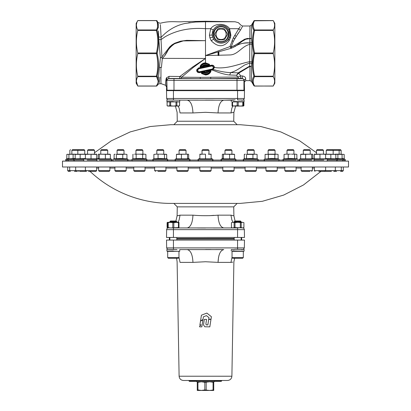 <?xml version="1.0" encoding="UTF-8"?>
<svg xmlns="http://www.w3.org/2000/svg" width="411" height="411" viewBox="0 0 411 411"><rect width="100%" height="100%" fill="white"/><g stroke="black" fill="none" stroke-linecap="round" stroke-linejoin="round"><path stroke-width="0.62" d="M81.296 161.107L77.391 161.107M205.901 323.652L206.147 324.844L207.832 324.937L208.696 319.409L210.966 319.409L209.816 326.858L204.827 326.776L203.502 324.942L204.308 319.409L206.558 319.409L205.901 323.652M206.147 324.844L207.838 324.942L208.685 319.409L210.966 319.409M206.558 319.409L204.313 319.409M232.749 262.146L230.956 262.377C234.856 261.663 234.856 261.663 230.956 262.377L218.041 262.377C218.431 254.604 220.342 250.345 223.79 249.605L215.713 249.569M178.96 257.132L180.044 262.377C176.144 261.663 176.144 261.663 180.044 262.377L192.959 262.377C192.569 254.604 190.658 250.345 187.21 249.605C190.658 250.345 192.569 254.604 192.959 262.377L205.5 261.745L218.041 262.377L218.524 257.394M179.109 376.224L231.891 376.229C231.583 378.798 230.139 380.216 227.56 380.483L183.44 380.483C180.861 380.216 179.417 378.798 179.109 376.224L177.11 261.745L176.571 258.272L175.923 258.272M206.882 313.079L201.436 315.175L200.547 320.816L202.988 319.517L203.414 316.814L206.399 315.622L208.963 317.631L208.716 319.213L211.013 319.213L211.403 316.727L206.882 313.079L204.246 314.091M201.827 326.848L202.942 319.84L200.496 321.135L199.9 324.906L201.118 324.906L199.736 325.949L199.597 326.848L201.827 326.848L202.931 319.84M200.547 320.816L202.988 319.517L203.414 316.814M203.409 316.819L204.293 316.465M206.399 315.622L208.973 317.631L208.726 319.213M214.167 381.002L219.366 381.002L219.715 381.351L219.022 380.483L219.546 381.351L214.686 381.351L214.167 380.915L196.833 380.915L196.401 380.483M191.454 381.351L196.314 381.351L196.833 380.915L196.833 381.783L214.167 381.783L214.167 380.915L214.599 380.483M197.948 382.307L197.27 382.307L197.265 381.783L197.265 390.45L201.39 390.45L197.948 389.926L197.948 382.307L201.39 381.783L204.837 382.307L209.625 381.783L213.741 382.307L213.735 390.45L209.625 390.45L213.741 389.926M204.837 389.926L209.625 390.45L201.39 390.45L204.837 389.926L204.837 382.307M213.068 389.926L213.068 382.307M197.948 389.926L197.27 389.926L197.27 382.307M197.265 390.45L197.27 389.926M213.741 382.307L213.735 381.783M206.183 382.307L206.183 389.926M219.546 381.351L220.481 381.351M221.313 380.483L221.103 380.827L220.234 380.827L221.611 380.827L221.103 380.827L220.887 381.351M221.611 381.002L221.221 381.351M214.177 380.827L219.042 380.827L218.539 380.483M221.611 380.827L222.002 380.483M191.634 380.827L191.978 380.483L191.634 380.827L189.034 380.827L189.379 381.351L191.285 381.351L190.766 381.002L191.634 381.002L191.285 381.351L193.021 381.351L193.715 380.483L191.634 381.002L196.833 381.002M190.766 380.827L190.416 380.483L190.766 381.002L189.034 381.002M189.034 380.827L188.685 380.483L189.034 380.827M220.234 380.827L220.584 380.483L219.366 380.827M219.715 381.351L220.234 381.002L219.366 381.002M219.705 253.464L219.561 253.803M219.037 255.288L218.832 256.022M210.951 249.544L205.5 249.528M232.04 257.132L230.956 262.377M177.67 251.337L179.735 251.28L179.735 249.605L223.79 249.605M242.618 249.605L241.488 249.605L242.618 249.605M233.993 249.58L231.265 249.605L231.265 250.957M244.088 249.333L243.42 249.41M177.439 251.342L173.324 251.172C165.052 251.1 165.052 251.029 173.324 250.957M179.735 249.605L187.21 249.605M169.769 251.337L166.912 251.172L166.912 249.333L177.007 249.58M167.405 249.302L173.432 249.441L173.432 247.9L244.35 247.9L244.488 240.086A0.868 0.868 0 0 0 244.488 240.07L166.512 240.07L166.65 247.9L167.436 249.323M232.796 251.008L232.76 251.337M237.568 249.328L235.205 249.302L237.568 249.328L237.568 240.086L244.488 240.086L166.512 240.07A0.868 0.868 0 0 0 166.512 240.086L173.432 240.07L173.432 247.9L166.65 247.9L167.447 249.328M243.276 249.477L237.676 249.333M243.353 249.441L244.35 247.9L243.353 249.441M233.587 249.605L235.205 249.302M231.891 376.224L233.89 261.745L234.676 258.272M240.676 258.272L242.618 258.272L243.312 257.579L243.312 251.337L232.04 251.337L232.04 257.579L232.734 258.272L242.618 258.272M167.688 257.579L167.688 251.337L178.96 251.337L178.96 257.579L178.266 258.272L168.382 258.272L167.688 257.579L178.96 257.579M173.324 251.172L175.908 251.337M177.136 251.28L176.812 251.311M237.676 251.064L237.676 251.064C242.598 251.136 242.598 251.208 237.676 251.28C245.948 251.208 245.948 251.136 237.676 251.064L232.508 250.916M241.488 251.172L241.144 251.203M234.121 251.337L244.088 251.172L244.088 249.441M237.142 203.404L233.736 206.872L177.264 206.872L177.11 215.79L180.044 215.159L192.959 215.159C192.548 222.88 190.632 227.139 187.21 227.93L177.29 227.93M176.792 239.027L234.208 239.027M241.144 239.027L241.642 239.027L241.642 240.07M169.358 240.07L169.358 239.027L169.856 239.027M169.358 239.027L169.856 238.77M176.792 238.77L234.208 238.77M241.144 238.77L241.642 239.027M241.144 238.508L241.642 238.508L241.385 238.77M169.615 238.77L169.358 238.508L169.856 238.508M176.792 238.508L234.208 238.508M169.358 238.508L169.358 237.471M166.512 237.471A0.868 0.868 0 0 1 166.512 237.45L173.432 237.45L166.512 237.471A0.868 0.868 0 0 1 166.512 237.466L244.488 237.471A0.868 0.868 0 0 0 244.488 237.466A0.868 0.868 0 0 1 244.488 237.466L244.35 229.636L244.488 237.45A0.868 0.868 0 0 1 244.488 237.471M206.579 237.471L204.421 237.45M173.432 237.471L204.421 237.471M166.512 237.45L166.65 229.636A1.731 1.731 0 0 1 168.382 227.93A1.731 1.731 0 0 0 166.65 229.636L173.432 229.636L173.432 237.45M167.688 227.817L170.508 227.93L168.202 227.586L168.202 222.644L167.688 222.644L167.688 222.3L176.139 222.3L178.446 222.644L178.446 227.586L170.508 227.93L176.026 227.93M167.688 222.413L167.113 222.644L167.113 227.586M167.113 222.644L167.092 227.586M177.29 222.3L173.832 222.644L168.443 222.3M172.815 227.586L172.815 222.644M170.508 222.3L168.202 222.644M168.202 227.586L167.688 227.586L167.688 222.644M178.446 222.644L178.96 222.644L178.96 222.3L176.139 222.3M176.792 222.3L176.792 221.668L169.856 221.668L170.524 221.005L169.856 221.668L169.856 222.3M176.792 221.668L176.129 221.005L170.524 221.005M167.688 227.586L167.688 227.93M173.832 222.644L173.832 227.586M178.96 222.644L178.96 227.586L178.446 227.586M178.96 227.586L178.96 227.93L176.139 227.93M242.618 227.93L242.618 227.93A1.731 1.731 0 0 1 244.35 229.636L237.568 229.636L237.676 227.93L232.796 227.93L231.465 227.586L232.354 227.889M243.887 222.644L242.557 222.3L243.908 222.644L243.887 227.586L242.557 227.93L243.908 227.586L243.312 227.93L235.01 227.586L235.01 222.644L232.796 222.3L231.444 222.644L231.444 227.586L231.444 222.644M241.221 222.644L237.676 222.3L242.557 222.3L241.221 222.644L241.221 227.586L242.557 227.93M241.221 227.586L240.337 227.586L240.337 222.644M235.01 222.644L237.676 222.3L232.796 222.3L231.465 222.644M241.144 222.3L241.144 221.668L234.208 221.668L234.208 222.3M240.476 221.005L241.144 221.668L240.476 221.005L234.871 221.005L234.208 221.668M235.01 227.586L234.131 227.586L234.131 222.644M240.337 227.586L237.676 227.93M234.131 227.586L232.796 227.93L223.79 227.93L233.71 227.93M178.96 227.93L232.061 227.93M223.579 227.93L213.427 227.982M205.5 228.007L197.573 227.982M192.959 215.159C201.298 215.873 209.661 215.873 218.041 215.159C218.431 222.932 220.342 227.191 223.79 227.93L234.974 227.93M218.041 215.159L230.956 215.159L231.835 219.88L233.011 222.3L231.835 219.88L230.956 215.159L233.89 215.79L235.082 221.005M213.838 215.359L209.661 215.662M177.989 222.3L179.098 220.06L180.023 215.159M321.006 171.336L303.462 184.981L283.662 195.091L262.316 201.308L240.188 203.404L170.812 203.404A117.875 117.875 0 0 1 89.994 171.336M348.513 167L62.487 167L62.487 161.107L348.513 161.107L348.513 167M314.333 167L314.333 170.642L325.604 170.642L324.911 171.336L331.394 171.336M318.72 171.336L322.44 171.336M312.386 167L312.386 170.642L301.119 170.642L301.813 171.336L309.93 171.336M296.095 167L296.095 170.642L284.828 170.642L285.522 171.336L294.245 171.336M277.225 167L277.225 170.642L276.531 171.336L266.647 171.336L265.953 170.642L277.225 170.642M256.341 167L256.341 170.642L255.647 171.336L245.768 171.336L245.074 170.642L256.341 170.642M234.085 167L234.085 170.642L233.391 171.336L223.512 171.336L222.819 170.642L234.085 170.642M211.136 167L211.136 170.642L210.442 171.336L200.558 171.336L199.864 170.642L211.136 170.642M188.181 167L188.181 170.642L187.488 171.336L177.609 171.336L176.915 170.642L188.181 170.642M165.926 167L165.926 170.642L165.232 171.336L162.643 171.336M157.942 171.336L165.232 171.336M145.047 167L145.047 170.642L144.353 171.336L134.469 171.336L133.775 170.642L145.047 170.642M126.172 167L126.172 170.642L125.478 171.336L115.599 171.336L114.905 170.642L126.172 170.642M109.881 167L109.881 170.642L109.187 171.336L107.42 171.336L109.187 171.336M96.667 167L96.667 170.642L95.974 171.336L92.28 171.336M88.56 171.336L95.974 171.336M79.606 171.336L86.089 171.336L85.396 170.642L96.667 170.642M324.911 171.336L327.243 171.336M211.136 158.415L212.657 159.124L198.343 159.124L197.742 160.064L198.785 161.107L197.742 160.064L213.258 160.064L212.215 161.107L213.258 160.064L236.094 160.064M212.657 159.124L213.258 160.064L212.215 161.107M342.075 158.451L344.182 158.821L344.182 154.408L339.984 154.171L342.075 154.408L342.075 158.821L335.669 158.456M342.075 154.408L325.604 154.171L325.604 158.821L314.333 158.821L314.333 154.171L317.153 154.171L316.501 154.171L316.501 150.328L323.436 150.328L323.436 154.171L314.333 154.408M296.87 154.408L295.756 154.171L296.87 154.408L296.87 158.821L290.464 158.456L284.058 158.821L284.058 154.408L286.148 154.171L284.058 154.408M257.111 154.408L255.026 154.171L257.111 154.408L257.111 158.821L250.705 158.456L244.298 158.821L244.298 154.408L245.413 154.171L244.709 154.269M208.968 150.328L202.032 150.328L202.7 149.666L208.3 149.666L208.968 150.328L208.968 154.171L208.315 154.171L211.136 154.171L211.136 158.821L199.864 158.821L199.864 154.171L202.685 154.171L199.864 154.408M166.285 154.269L166.702 154.408L166.702 158.821L160.295 158.456L153.889 158.821L153.889 154.408L155.975 154.171L153.889 154.408M126.942 154.408L124.852 154.171L126.942 154.408L126.942 158.821L120.536 158.456L114.13 158.821L114.13 154.408L115.244 154.171L114.13 154.408M93.831 149.666L94.499 150.328L87.564 150.328L88.226 149.666L93.831 149.666L94.499 150.328L94.499 154.171L93.847 154.171L96.667 154.171L96.667 158.821L85.396 158.821L85.396 154.171L67.142 154.325M75.331 158.456L68.925 158.821L68.925 154.408L71.016 154.171L68.925 154.408M94.499 152.743L111.412 140.762L130.164 131.936L150.169 126.526L170.812 124.703L240.188 124.703L260.831 126.526L280.836 131.936L299.588 140.762L316.501 152.743M68.925 158.451L66.818 158.821L66.818 154.408L69.387 154.253M85.067 158.569L75.182 158.821L75.182 154.408L75.747 154.171M109.794 154.171L110.359 154.408L110.359 158.821L99.262 158.821L98.527 158.456L97.088 159.124L66.166 159.124L65.565 160.064L83.274 160.064L84.312 161.107M145.915 154.408L144.292 154.171L145.915 154.408L145.915 158.821L139.411 158.415L132.907 158.821L132.907 154.408L133.231 154.325M142.663 154.408L139.411 154.171L144.292 154.171L142.663 154.408L142.663 158.821L143.963 158.43M176.437 158.636L175.389 159.124L189.702 159.124L188.269 158.456L187.529 158.821L176.437 158.821L176.437 154.408L176.997 154.171M234.003 154.171L234.563 154.408L234.563 158.821L223.471 158.821L222.731 158.456L221.298 159.124L235.611 159.124L236.212 160.064L257.995 160.064M278.093 154.408L276.469 154.171L278.093 154.408L278.093 158.821L271.589 158.415L264.432 159.124L278.745 159.124L279.346 160.064L296.403 160.064M344.182 158.821L344.834 159.124L313.912 159.124L312.473 158.456L311.738 158.821L300.641 158.821L300.641 154.408L301.206 154.171M335.253 154.171L335.818 154.408L335.818 158.821L325.933 158.569M341.145 154.171L341.145 150.328L326.242 150.328L326.904 149.666L326.242 150.328L326.242 154.171M341.145 150.328L340.478 149.666L326.904 149.666M344.182 154.408L341.613 154.253M335.818 154.408L325.604 154.295M330.834 158.821L330.834 154.408M312.473 154.197L301.032 154.197M312.869 158.821L312.869 154.408L312.303 154.171L300.641 154.408M310.223 154.171L310.223 150.328L303.287 150.328L303.287 154.171M310.223 150.328L309.555 149.666L303.95 149.666L303.287 150.328M312.869 154.408L312.303 154.171M311.738 158.821L311.738 154.408M305.625 158.821L305.625 154.408M274.841 158.821L274.841 154.408L276.469 154.171L265.085 154.408L265.085 158.821M274.841 154.408L265.408 154.325M275.057 154.171L268.121 154.171L268.121 150.328L268.789 149.666L274.389 149.666L275.057 150.328L275.057 154.171M275.057 150.328L268.121 150.328M268.337 158.821L268.337 154.408M234.172 154.197L222.906 154.171L222.341 154.408L222.341 158.821M234.563 154.408L222.731 154.197M231.917 150.328L224.987 150.328L225.649 149.666L231.254 149.666L231.917 150.328L231.917 154.171M222.906 154.171L222.341 154.408M229.579 158.821L229.579 154.408M223.471 158.821L223.471 154.408M188.269 154.197L176.828 154.197M188.659 158.821L188.659 154.408L188.094 154.171L176.437 154.408M186.013 150.328L179.083 150.328L179.746 149.666L185.351 149.666L186.013 150.328L186.013 154.171M188.659 154.408L188.094 154.171M187.529 158.821L187.529 154.408M181.421 158.821L181.421 154.408M134.531 154.171L139.411 154.171L134.531 154.171M142.879 150.328L135.943 150.328L136.611 149.666L142.211 149.666L142.879 150.328L142.879 154.171M136.159 158.821L136.159 154.408M109.968 154.197L98.527 154.197M110.359 154.408L98.697 154.171M107.713 150.328L100.777 150.328L101.445 149.666L107.05 149.666L107.713 150.328L107.713 154.171M105.375 158.821L105.375 154.408M99.262 158.821L99.262 154.408M98.131 158.821L98.131 154.408M85.396 154.295L75.182 154.408M84.096 149.666L84.758 150.328L77.828 150.328L78.491 149.666L84.096 149.666L84.758 150.328L84.758 154.171M80.166 158.821L80.166 154.408M69.855 154.171L69.855 150.328L70.522 149.666M237.142 124.703L233.736 121.235L177.264 121.235L173.858 124.703M233.736 121.235L233.89 112.316L230.956 112.948L218.041 112.948L205.5 112.316L192.959 112.948L180.044 112.948C176.149 112.234 176.149 112.234 180.044 112.948L179.165 108.227L178.148 106.069M177.264 121.235L177.11 112.316L175.384 106.069M231.265 101.532L231.265 100.176L223.79 100.176L235.174 99.883M232.852 106.069L231.835 108.227L230.956 112.948M218.041 112.948C218.452 105.226 220.368 100.967 223.79 100.176L177.007 100.145M233.525 101.476L237.676 101.645C243.266 101.717 243.266 101.789 237.676 101.861C245.948 101.789 245.948 101.717 237.676 101.645M168.793 78.578L173.992 78.665L173.992 80.402L167.061 80.309A1.731 1.731 -45 0 1 168.793 78.578L167.061 79.266L166.835 79.873L166.496 90.204L244.504 90.204L244.319 79.929L242.49 78.296L240.712 78.296L240.712 75.917L242.49 75.917L242.207 78.578A1.731 1.731 45 0 1 243.939 80.309L237.008 80.402L237.008 78.665L242.207 78.578M242.767 90.204L242.767 90.636M176.843 101.476L176.797 101.902L173.324 101.753L178.472 101.815M251.342 38.249L251.892 42.508L250.027 43.006C243.831 42.667 238.919 43.787 235.292 46.371C237.728 44.311 245.069 42.122 250.027 43.006L249.831 38.86L249.641 66.135L238.195 72.834L236.561 75.234L237.686 77.021L200.342 77.366L200.157 78.665L168.633 78.419L169.132 76.364L179.843 76.503L181.636 77.211L193.18 67.532L205.5 58.475L205.5 55.562L231.521 48.169L235.292 46.371L234.609 45.493L233.011 46.32M167.061 79.266L166.465 77.802L169.132 76.364L166.465 77.802L166.085 78.83L166.835 79.873L165.741 81.327L166.085 78.83M179.473 78.501L179.843 76.503L192.744 66.921L205.5 58.475L162.335 58.372M180.783 78.511L181.636 77.211L200.342 77.366M210.884 71.612L210.56 71.422C209.471 73.42 207.781 74.468 205.5 74.555L201.904 73.266L202.042 72.095L210.144 70.368L210.843 70.769L210.884 71.612C209.723 73.764 207.925 74.889 205.5 74.987L201.673 73.6L201.375 72.778L201.858 72.146L199.499 72.66C197.563 72.742 196.622 71.797 196.674 69.813L198.513 67.959L200.532 67.532L200.563 67.959L205.592 66.895L205.5 66.469L200.532 67.532M200.856 67.466L200.157 67.06L200.116 66.217C201.277 64.065 203.07 62.94 205.5 62.842L205.5 58.475M202.243 67.178L202.027 66.341L202.371 66.597A3.894 3.894 0 0 1 205.5 65.02L202.114 66.767L202.027 66.341C203.594 64.553 205.464 64.157 207.627 65.149L207.719 65.57L205.5 65.02L205.5 65.457L207.627 66.017L205.5 66.469L205.5 65.457L202.418 67.132M202.114 66.767L200.922 67.024L200.44 66.407L200.928 67.014L202.371 66.597L202.757 66.854M200.116 66.217L200.84 66.592L202.191 66.464M201.061 67.435L200.84 66.592C202.967 63.541 205.628 62.975 208.814 64.897L207.627 65.149L207.627 66.017M205.592 66.895L211.665 65.601L211.542 65.174L209.148 65.688L209.646 65.072L209.348 64.229L209.091 64.563A5.641 5.641 0 0 0 200.45 66.397C201.529 64.409 203.219 63.361 205.5 63.273L209.091 64.563L208.901 65.318L207.719 65.57L208.906 65.318L209.086 64.563L208.978 65.734L207.791 65.986M208.824 64.948L208.901 65.318L209.24 64.938M205.5 65.02A3.894 3.894 0 0 1 207.416 65.524L207.19 65.904M212.502 69.819L212.482 69.444L213.165 69.51L214.424 67.481C227.524 69.572 240.466 63.227 249.867 61.681L251.861 61.907L251.799 63.51L249.831 63.001L244.637 65.005L238.832 68.812C236.053 70.594 233.34 71.863 230.694 72.603C226.117 72.464 220.979 71.606 215.277 70.024L213.165 69.505L212.009 69.968L211.999 69.546L198.929 72.279L198.123 72.11L197.044 70.908L196.967 70.076L198.513 67.959M199.499 72.66L199.34 72.233A1.957 1.957 0 0 1 197.013 70.718A1.957 1.957 0 0 1 198.523 68.396L211.665 65.606C213.047 65.488 213.838 66.12 214.039 67.496A1.957 1.957 0 0 1 212.477 69.433L212.389 69.012L199.248 71.802L197.439 70.63L198.611 68.822L198.518 68.385L200.563 67.959M213.001 69.254L214.039 67.496A1.957 1.957 0 0 0 211.665 65.606L213.597 67.517L212.389 69.012M254.609 76.199L273.223 76.199L273.223 76.667L254.609 76.667L254.609 76.199L254.609 76.667L253.859 76.174C252 68.57 252 60.951 253.859 53.312L254.609 53.646C252.755 61.167 252.755 68.688 254.609 76.199L253.859 76.174C252 79.374 252 82.529 253.859 85.642L254.609 86.012L253.859 85.642L251.455 81.481L249.955 80.618L249.955 66.387L249.641 66.135L251.455 66.798L251.455 81.481M249.688 66.166A1.731 1.033 7.6 0 1 251.337 66.716L251.861 61.907L251.851 53.111M251.892 42.508L251.861 61.907M254.609 76.667C252.755 79.78 252.755 82.894 254.609 86.012L273.187 86.079L274.841 83.217L274.841 23.412L273.187 20.55L254.609 20.55L253.859 20.982L254.609 20.617C252.755 23.73 252.755 26.849 254.609 29.957L254.609 30.429C252.755 37.94 252.755 45.457 254.609 52.983L253.859 53.312C252 45.678 252 38.053 253.859 30.455C252 27.254 252 24.1 253.859 20.982L252.822 23.309L252.482 26.34M252.822 28.076L253.859 30.455L254.609 30.429L254.609 29.957L254.019 30.404A0.868 0.683 134.5 0 1 254.609 29.998M252.822 47.625L253.217 50.224M253.859 53.312L252.822 59.004L252.457 64.758M254.609 29.957L273.223 29.957C275.051 26.843 275.051 23.73 273.223 20.617L254.003 20.802L251.455 25.143L251.455 38.156L249.955 38.624L251.455 38.156L250.314 38.798L249.831 38.86L249.955 26.011L251.455 25.143M273.223 29.957L273.223 30.429L254.609 30.429M254.609 53.312L254.609 53.646L254.609 52.983L273.223 52.983C275.051 45.462 275.051 37.946 273.223 30.429M273.223 52.983L273.223 53.646L254.609 53.646A0.868 0.313 179.9 0 1 254.517 53.625L254.609 53.646M273.223 76.199C275.051 68.683 275.051 61.162 273.223 53.646M274.255 83.608L273.223 86.012C275.051 82.899 275.051 79.785 273.223 76.667M274.26 79.071L274.425 79.739M274.589 81.342L274.425 82.935M274.26 23.021L274.425 23.689M274.589 25.287L274.425 26.885M254.609 86.027A0.868 0.791 143.6 0 1 253.911 85.724A0.868 0.868 0 0 1 253.859 85.642L253.947 85.765M253.859 76.174L254.019 76.389A0.868 0.375 151 0 0 254.609 76.282M218.503 51.92L218.503 55.506L218.873 55.5L218.878 51.817M218.503 51.575L218.503 55.49M232.924 46.356L232.544 46.52M232.035 46.71L231.218 46.967M240.214 26.71L238.806 28.693C241.786 24.023 241.786 24.023 238.806 28.693L240.394 30.162C242.002 27.486 242.68 26.099 242.433 26.011L249.955 26.011M251.933 44.126L250.011 44.342C241.889 45.986 238.118 54.673 229.919 54.956L205.5 55.562L229.96 46.592L231.126 46.988M235.292 46.371L242.259 41.259L245.788 39.225L249.955 38.624L247.489 38.418L244.617 39.23L234.609 45.493L231.121 46.993L233.273 41.419L238.344 32.983M240.394 30.162L234.64 38.809L233.32 37.889L238.806 28.693L229.595 28.693L230.895 35.218L230.376 37.889L229.097 40.663C223.671 47.388 217.707 47.388 211.197 40.663L209.918 37.889L209.405 35.218L210.704 28.693C214.583 22.918 225.839 22.918 229.595 28.693L229.03 29.936C227.283 27.013 224.642 25.467 221.103 25.292C217.743 25.41 215.159 26.962 213.35 29.952L210.704 28.693L205.5 28.693C190.123 27.496 176.663 30.188 165.109 36.774L161.035 39.615L161.127 37.267L164.688 33.851C170.601 28.595 177.352 25.143 184.94 23.499L195.461 22.019L205.5 21.762L205.5 40.663L186.697 40.345L180.573 41.187L174.762 43.201L172.065 44.814L169.666 46.916L161.919 56.995L161.035 39.615L158.8 39.6L158.656 36.939L161.127 37.267L160.377 24.614M240.594 42.497L241.483 41.824M243.898 40.175L244.571 39.795M246.107 39.107L247.273 38.778M221.103 43.098A8.852 8.852 0 0 1 212.246 34.247A8.852 8.852 0 0 1 221.103 25.395A8.852 8.852 0 0 1 229.955 34.247A8.852 8.852 0 0 1 221.103 43.098M230.376 37.889L229.687 37.072L228.614 39.23C226.8 41.783 224.293 43.093 221.103 43.155C218.113 43.098 215.667 41.783 213.761 39.209L212.703 37.062L209.918 37.889M229.687 37.072L230.119 35.002L229.03 29.936M213.35 29.952L212.246 34.247L212.703 37.062M221.103 26.443A7.799 7.799 0 0 1 228.901 34.247A7.799 7.799 0 0 1 221.103 42.045A7.799 7.799 0 0 1 213.299 34.247A7.799 7.799 0 0 1 221.103 26.443M221.103 41.614C211.598 42.066 211.598 26.422 221.103 26.879C230.607 26.422 230.607 42.066 221.103 41.614M214.881 34.74L217.563 39.389L214.881 34.74A6.242 6.242 0 0 1 214.881 33.753L217.563 29.104L214.881 33.753M227.324 33.753L224.637 29.104L227.324 33.753A6.242 6.242 0 0 1 227.324 34.74L224.637 39.389L227.324 34.74M221.103 39.446C214.393 39.769 214.393 28.724 221.103 29.047C227.812 28.724 227.812 39.769 221.103 39.446M224.637 39.389A6.242 6.242 0 0 1 223.784 39.877L218.416 39.877A6.242 6.242 0 0 1 217.563 39.389M224.637 29.104A6.242 6.242 0 0 0 223.784 28.611L218.416 28.611A6.242 6.242 0 0 0 217.563 29.104M205.562 21.244L235.092 21.762L205.5 21.762L205.562 21.244L183.753 21.624C176.566 22.41 170.806 20.427 160.239 23.278L158.05 22.554L158.358 27.383L156.981 30.234A0.868 0.375 151 0 0 156.391 30.347M231.121 46.993L231.521 48.169L229.96 46.592L233.32 37.889M190.149 22.548L188.3 22.831M229.96 46.592L230.093 46.654A1.731 0.935 56.7 0 0 231.48 48.082L231.521 48.169M214.039 67.496L214.424 67.481C214.182 65.806 213.222 65.036 211.542 65.174M209.348 64.229L205.5 62.842L205.5 63.273M204.786 40.663L183.265 40.905L174.675 43.705C170.447 46.602 167.169 50.579 164.842 55.634L162.319 58.388L161.698 57.643L161.919 56.995M158.656 36.939L158.523 30.948M136.411 81.363L137.777 86.012C135.949 82.899 135.949 79.785 137.777 76.667L137.777 76.199C135.949 68.683 135.949 61.162 137.777 53.646L137.777 52.983C135.949 45.462 135.949 37.946 137.777 30.429L156.391 30.429L157.608 26.951L157.346 22.687L158.096 23.062L157.141 20.982L158.497 25.04M157.608 26.951L158.358 27.383M157.377 21.403L156.391 20.617L156.981 20.797A0.868 0.75 120.2 0 0 156.391 20.586M156.899 85.894L156.391 86.079L156.899 85.894A0.868 0.837 101.5 0 1 156.391 86.079L137.813 86.079L136.159 83.217L136.159 23.412L137.813 20.55L156.391 20.55A0.868 0.868 0 0 1 157.141 20.982M137.777 30.429L137.777 29.957C135.949 26.843 135.949 23.73 137.777 20.617L156.391 20.617L157.346 22.687M136.735 23.047L136.447 24.516M136.411 25.307L136.765 27.629M136.735 79.097L136.447 80.571M137.777 53.646L156.391 53.646L156.391 52.983C158.245 45.457 158.245 37.94 156.391 30.429L156.391 29.957L137.777 29.957M137.777 76.667L156.391 76.667L156.391 76.199C158.245 68.673 158.245 61.157 156.391 53.646L156.391 53.312M156.391 30.429L157.141 30.455C159 38.059 159 45.678 157.141 53.312L156.391 53.558M156.391 76.667L157.141 76.174L158.302 78.989L158.605 81.296L157.778 84.389L157.028 84.758C158.266 82.991 158.441 81.214 157.552 79.421L156.391 76.199L137.777 76.199M158.091 83.649L157.285 85.39M137.777 52.983L156.391 52.983L157.141 53.312C159 60.951 159 68.57 157.141 76.174L156.981 76.225A0.868 0.683 134.5 0 1 156.391 76.631M161.698 57.643L160.367 57.746L159.458 67.574L160.958 67.394C158.723 88.761 158.723 88.761 160.958 67.394L159.458 67.574L158.302 78.989L157.552 79.421M157.141 30.455L156.391 29.957M157.141 76.174L156.391 76.199M158.543 31.596L158.62 34.005M159.458 67.574L160.09 67.399M159.355 82.77L159.915 77.237M229.662 74.982L230.694 72.608L238.19 72.839L238.657 73.189L236.561 75.234L229.662 74.982C225.408 74.597 220.584 73.307 215.179 71.118L212.009 69.968L210.144 70.368M201.673 73.6L202.186 72.932L203.373 72.68L203.584 72.305L203.281 72.259L203.373 72.68C205.536 73.677 207.406 73.276 208.973 71.493L208.243 70.975L205.5 72.372L203.82 71.925L203.584 72.305A3.894 3.894 0 0 0 208.629 71.231L208.886 71.067L208.973 71.493L210.16 71.242C208.033 74.288 205.372 74.853 202.186 72.932L202.099 72.511L201.76 72.891L201.914 73.271L202.186 72.932M208.757 70.651L208.886 71.067L210.078 70.81L210.55 71.432L210.129 71.103M208.809 71.365L208.629 71.231C207.216 72.855 205.536 73.209 203.589 72.305L203.224 71.843M203.388 71.812L203.82 71.925M209.939 70.399L210.078 70.81L208.798 71.098M201.76 72.891L201.914 73.271A5.641 5.641 0 0 0 210.55 71.432L210.16 71.242M208.583 70.697L208.243 70.975M238.195 72.834L238.657 73.189M174.675 43.705C171.397 45.564 168.911 48.262 167.215 51.807L164.842 55.634M160.367 57.746L158.8 39.6M249.641 66.135L251.455 66.798M249.955 66.387L238.678 73.184L240.712 75.917L237.686 77.021L238.837 78.321L210.843 78.665L210.658 77.366M240.712 78.296L238.837 78.321M162.335 58.475L161.42 67.419C161.42 88.812 161.42 88.812 161.42 67.419M167.061 90.204L166.82 80.073L165.741 81.327L165.469 85.241L161.42 83.767L159.263 83.705L157.762 84.568L157.141 85.642A0.868 0.868 0 0 1 156.391 86.079M237.008 78.665L173.992 78.665M173.612 78.635C170.19 78.599 170.19 78.568 173.612 78.532C177.028 78.568 177.028 78.599 173.612 78.635C170.19 78.599 170.19 78.568 173.612 78.532C177.028 78.568 177.028 78.599 173.612 78.635C170.19 78.599 170.19 78.568 173.612 78.532C177.028 78.568 177.028 78.599 173.612 78.635M242.49 75.917C244.858 76.616 245.901 77.545 245.619 78.722L243.939 80.309L243.939 90.204M237.388 78.635C233.972 78.599 233.972 78.568 237.388 78.532C240.81 78.568 240.81 78.599 237.388 78.635C233.972 78.599 233.972 78.568 237.388 78.532C240.81 78.568 240.81 78.599 237.388 78.635C233.972 78.599 233.972 78.568 237.388 78.532C240.81 78.568 240.81 78.599 237.388 78.635M249.955 80.618L245.804 80.618L245.619 78.722M165.674 83.171L165.741 81.327M166.496 86.824L165.469 85.241M245.804 80.618L244.504 81.917M232.554 101.907L232.04 101.907L232.04 105.725L234.861 106.069L243.312 106.069L243.908 105.725L243.908 101.907L232.554 101.907L232.554 105.725M232.04 105.725L232.04 106.069L237.168 105.725L240.492 106.069L243.312 105.725L243.312 106.069M238.185 101.907L238.185 105.725M237.168 105.725L237.168 101.907M243.312 101.907L243.312 105.725M242.798 105.725L242.798 101.907M167.092 105.725L167.688 106.069L169.779 105.725L173.324 106.069L176.869 105.725L178.204 106.069L179.535 105.725L179.535 101.907L167.092 101.907L167.092 105.725L168.443 106.069L178.96 106.069L179.556 105.725L179.556 101.907L179.556 105.725M167.113 101.907L167.113 105.725M170.663 101.907L170.663 105.725M169.779 105.725L169.779 101.907M176.869 101.907L176.869 105.725M175.99 105.725L175.99 101.907M243.312 105.956L243.908 105.725M243.887 105.725L243.887 101.907M243.338 100.017L244.35 98.47L244.488 90.656A0.868 0.868 0 0 1 244.488 90.656L237.568 90.656L244.488 90.636A0.868 0.868 0 0 1 244.488 90.641L166.512 90.636A0.868 0.868 0 0 0 166.512 90.656L166.65 98.47L166.512 90.656L173.432 90.641L166.512 90.656M204.421 90.636L206.579 90.656M237.568 90.636L206.579 90.636M244.088 100.017L244.088 101.753L242.012 101.81M177.66 101.861L179.735 101.861L179.735 100.176M173.324 101.532C165.052 101.604 165.052 101.681 173.324 101.753M177.413 100.176L167.457 99.909L173.432 100.017L173.432 98.47L166.65 98.47L167.452 99.904M168.988 101.81L166.912 101.753L166.912 99.909L167.416 99.883M243.255 100.053L237.676 99.909M243.559 99.899L244.088 99.909M223.79 100.176L233.587 100.176M187.421 100.176L197.686 100.125M205.5 100.099L213.314 100.125M242.618 100.176L241.488 100.176L242.618 100.176M187.21 100.176C190.658 100.916 192.569 105.175 192.959 112.948M75.619 154.187L71.016 154.171M77.828 154.171L77.828 150.328L71.863 150.328L72.526 149.666L78.491 149.666M73.107 158.821L73.107 154.408M96.667 154.408L85.396 154.171M93.847 154.171L85.396 154.408M91.031 158.821L91.031 154.408M122.761 158.821L122.761 154.408L124.852 154.171L117.073 154.171L117.073 150.328L117.736 149.666L123.341 149.666L124.004 150.328L124.004 154.171M122.761 154.408L116.354 154.408L120.536 154.171M124.004 150.328L117.073 150.328M116.354 158.821L116.354 154.408M163.758 150.328L156.827 150.328L157.49 149.666L163.095 149.666L163.758 150.328L163.758 154.171L155.975 154.171L160.295 154.171M166.291 154.269L161.271 154.171L166.702 154.408M164.472 158.821L164.472 154.408M158.065 158.821L158.065 154.408M205.5 154.171L202.685 154.171L205.5 154.171M211.136 154.408L208.315 154.171M205.5 158.821L205.5 154.408M252.935 158.821L252.935 154.408L255.026 154.171L247.242 154.171L247.242 150.328L247.905 149.666L253.51 149.666L254.173 150.328L254.173 154.171M252.935 154.408L246.528 154.408L250.705 154.171M254.173 150.328L247.242 150.328M244.715 154.269L244.298 154.408M246.528 158.821L246.528 154.408M290.464 154.171L286.148 154.171L290.464 154.171M295.756 154.171L291.44 154.171L295.756 154.171M293.927 150.328L286.996 150.328L287.659 149.666L293.264 149.666L293.927 150.328L293.927 154.171M294.646 158.821L294.646 154.408M288.239 158.821L288.239 154.408M325.604 154.171L317.153 154.171M323.436 150.328L322.774 149.666L317.169 149.666L316.501 150.328M325.604 154.408L322.784 154.171M319.969 158.821L319.969 154.408M339.984 154.171L335.381 154.187M337.893 158.821L337.893 154.408M324.074 170.642L324.767 171.336L322.471 171.336M85.396 167L85.396 170.642L67.687 170.642L68.38 171.336L70.091 171.264M77.247 171.336L74.894 171.336M74.473 171.336L76.189 171.336M107.42 171.336L99.308 171.336L98.614 170.642L109.881 170.642M155.651 171.336L154.659 170.642L165.926 170.642M336.106 171.336L333.753 171.336M334.811 171.336L336.527 171.336M325.604 167L325.604 170.642L341.305 170.642L340.611 171.336L342.62 171.336L343.313 170.642L343.313 167M273.223 86.012L254.609 86.079A0.868 0.868 0 0 1 253.911 85.724A0.868 0.791 143.6 0 1 253.88 85.683M169.856 251.136L176.879 251.337M196.823 380.827L193.365 380.827M232.04 257.579L243.312 257.579M237.568 237.471L244.488 237.466L237.568 237.45L237.568 229.636L173.432 229.636L173.432 227.93M206.579 237.45L237.568 237.45M211.136 168.042L222.819 168.042M234.085 168.042L245.074 168.042M256.341 168.042L265.953 168.042M277.225 168.042L284.828 168.042M296.095 168.042L301.119 168.042M312.386 168.042L314.333 168.042M96.667 168.042L98.614 168.042M109.881 168.042L114.905 168.042M126.172 168.042L133.775 168.042M145.047 168.042L154.659 168.042M165.926 168.042L176.915 168.042M188.181 168.042L199.864 168.042M341.305 167L341.305 170.642L343.313 170.642M296.459 158.584L297.621 159.124L298.222 160.064L298.997 160.064L299.598 159.124L313.912 159.124L314.513 160.064L323.847 160.064M153.005 160.064L174.788 160.064L175.831 161.107M114.597 160.064L131.654 160.064L132.696 161.107M87.153 160.064L96.487 160.064L97.53 161.107M257.111 158.774L257.867 159.124L258.462 160.064L278.309 160.064M99.262 160.064L112.778 160.064L113.821 161.107M132.691 160.064L152.538 160.064L153.575 161.107M174.906 160.064L197.742 160.064M300.035 161.107L298.997 160.064L311.738 160.064M145.915 158.821L146.568 159.124L132.255 159.124L131.654 160.064M110.359 158.636L111.402 159.124L97.088 159.124L96.487 160.064M126.942 158.774L127.693 159.124L113.379 159.124L112.778 160.064M166.291 158.584L167.452 159.124L153.133 159.124L152.538 160.064M257.867 159.124L243.548 159.124L242.952 160.064L243.99 161.107M297.621 159.124L283.307 159.124L282.706 160.064L283.744 161.107M325.604 158.415L327.125 159.124L327.726 160.064L345.435 160.064L344.392 161.107M200.928 67.014L200.871 66.731M198.611 68.822L211.752 66.027M211.999 69.546L199.335 72.228L199.248 71.802M254.609 20.617L273.223 20.617M254.609 20.586A0.868 0.75 59.8 0 0 254.019 20.797M218.066 52.033L218.066 55.506M236.14 36.296L234.748 35.218M230.895 35.218L230.119 35.002M209.405 35.218L212.276 34.997M213.761 39.209L211.197 40.663M229.097 40.663L228.614 39.23M233.273 41.419L232.01 40.663M250.921 38.583A1.731 0.971 7.4 0 1 249.934 38.665M157.028 84.758L156.391 86.012L137.777 86.012M202.099 72.511L203.281 72.259L202.099 72.511M205.5 55.562L205.5 40.663M160.958 67.394L160.958 83.705M192.744 66.921L193.18 67.532M237.008 90.204L237.008 80.402L173.992 80.402L173.992 90.204M173.432 90.636L173.432 98.47L237.568 98.47L237.568 90.656M204.421 90.656L173.432 90.656M244.35 98.47L237.568 98.47L237.568 99.909M176.792 240.07L176.792 237.471M169.856 240.07L169.856 237.471M241.144 240.07L241.144 237.471M234.208 240.07L234.208 237.471M241.642 237.471L241.642 238.508M167.688 222.3L167.092 222.644M243.908 222.644L243.908 227.586M232.04 227.93L231.444 227.586M233.736 206.872L233.89 215.79M177.264 206.872L173.858 203.404M177.11 215.79L175.918 221.005M334.646 171.336L335.34 170.642L335.34 167M314.333 170.642L315.026 171.336M301.119 170.642L301.119 167M284.828 170.642L284.828 167M265.953 170.642L265.953 167M245.074 170.642L245.074 167M222.819 170.642L222.819 167M199.864 170.642L199.864 167M176.915 170.642L176.915 167M154.659 170.642L154.659 167M133.775 170.642L133.775 167M114.905 170.642L114.905 167M98.614 170.642L98.614 167M76.354 171.336L75.66 170.642L75.66 167M86.927 170.642L86.233 171.336M70.389 171.336L69.695 170.642L69.695 167M67.687 170.642L67.687 167M78.958 170.642L78.265 171.336M167.452 159.124L168.048 160.064L167.01 161.107M127.693 159.124L128.294 160.064L127.256 161.107M111.402 159.124L112.003 160.064L110.965 161.107M146.568 159.124L147.169 160.064L146.131 161.107M189.702 159.124L190.303 160.064L189.266 161.107M221.298 159.124L220.697 160.064L221.735 161.107M264.432 159.124L263.831 160.064L264.869 161.107M342.075 158.774L342.825 159.124L343.426 160.064L342.389 161.107M85.396 158.415L83.875 159.124L83.274 160.064M68.925 158.774L68.175 159.124L67.574 160.064L68.611 161.107M75.182 158.636L74.139 159.124L73.538 160.064L74.576 161.107M175.389 159.124L174.788 160.064M335.818 158.636L336.861 159.124L337.462 160.064L336.424 161.107M344.834 159.124L345.435 160.064M314.333 158.415L313.362 158.867M284.058 158.774L283.307 159.124M244.709 158.584L243.548 159.124M199.864 158.415L198.343 159.124M153.889 158.774L153.133 159.124M114.541 158.584L113.379 159.124M96.667 158.415L97.638 158.867M66.818 158.821L66.166 159.124M132.907 158.821L132.255 159.124M234.563 158.636L235.611 159.124M278.093 158.821L278.745 159.124M300.641 158.636L299.598 159.124M333.172 154.171L333.172 150.328L332.509 149.666M224.987 154.171L224.987 150.328M179.083 154.171L179.083 150.328M135.943 154.171L135.943 150.328M100.777 154.171L100.777 150.328M233.34 101.907L233.34 101.594M241.144 90.636L241.144 90.204M234.208 90.636L234.208 90.204M168.233 90.636L168.233 90.204M176.792 90.636L176.792 90.204M169.856 90.636L169.856 90.204M254.609 20.55A0.868 0.868 0 0 0 253.859 20.982M242.433 26.011L240.938 25.158M240.933 25.163L238.411 22.682L235.092 21.762M233.89 112.316L235.616 106.069M71.863 154.171L71.863 150.328M87.564 154.171L87.564 150.328M156.827 154.171L156.827 150.328M202.032 154.171L202.032 150.328M286.996 154.171L286.996 150.328M339.137 154.171L339.137 150.328L338.474 149.666M314.513 160.064L313.47 161.107M279.346 160.064L278.304 161.107M236.212 160.064L235.169 161.107M65.565 160.064L66.608 161.107M258.462 160.064L257.425 161.107M298.222 160.064L297.179 161.107M327.726 160.064L326.688 161.107M296.095 170.642L295.401 171.336M312.386 170.642L311.692 171.336"/></g></svg>
